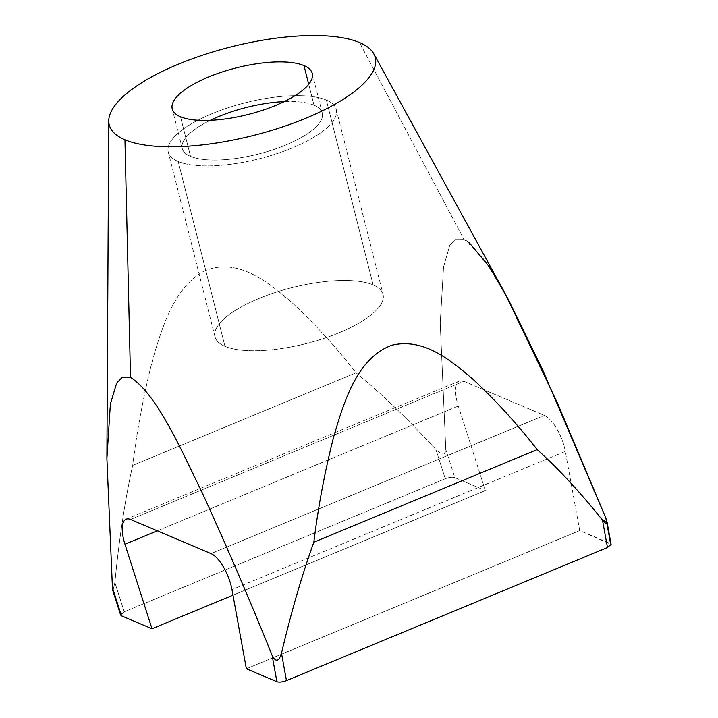 <?xml version="1.0" encoding="UTF-8"?>
<svg xmlns="http://www.w3.org/2000/svg" width="718" height="718" viewBox="0 0 718 718"><rect width="100%" height="100%" fill="white"/><g stroke="black" fill="none" stroke-linecap="round" stroke-linejoin="round"><path stroke-width="0.54" stroke-dasharray="3.59 2.69" d="M224.958 346.327A86.663 28.855 165.8 0 1 258.785 298.544A86.663 28.855 165.8 0 1 373.118 284.902A86.663 28.855 165.8 0 1 339.291 332.685A86.663 28.855 165.8 0 1 224.958 346.327A86.663 28.855 165.8 0 1 215.023 336.868A86.663 28.855 165.8 0 1 274.859 292.603A86.663 28.855 165.8 0 1 373.118 284.902L326.349 100.062A86.663 28.855 -14.2 0 0 228.082 107.763A86.663 28.855 -14.2 0 0 168.254 152.036A86.663 28.855 -14.2 0 0 178.19 161.487L224.958 346.327L178.19 161.487A86.663 28.855 -14.2 0 0 276.448 153.787A86.663 28.855 -14.2 0 0 336.275 109.513A86.663 28.855 -14.2 0 0 326.349 100.062L373.118 284.902A86.663 28.855 165.8 0 1 383.044 294.353A86.663 28.855 165.8 0 1 323.217 338.627A86.663 28.855 165.8 0 1 224.958 346.327M178.19 161.487A86.663 28.855 165.8 0 1 212.016 113.704A86.663 28.855 165.8 0 1 326.349 100.062A86.663 28.855 165.8 0 1 292.513 147.845A86.663 28.855 165.8 0 1 178.19 161.487M313.999 105.187A72.213 24.044 -14.2 0 0 284.184 101.624A72.213 24.044 165.8 0 1 313.999 105.187L308.722 84.32L313.999 105.187A72.213 24.044 165.8 0 1 322.274 113.058A72.213 24.044 165.8 0 1 272.418 149.954A72.213 24.044 165.8 0 1 190.53 156.362A72.213 24.044 -14.2 0 0 285.809 145A72.213 24.044 -14.2 0 0 313.999 105.187M210.32 120.319A72.213 24.044 -14.2 0 0 190.53 156.362A72.213 24.044 165.8 0 1 182.255 148.491A72.213 24.044 165.8 0 1 210.32 120.319M180.505 116.756L190.53 156.362L180.505 116.756M112.87 590.815L114.871 582.531C119.26 537.827 125.201 498.777 132.713 465.39C137.039 430.163 143.6 395.205 152.404 360.517C161.891 328.171 173.02 289.866 202.494 271.835C236.994 255.77 267.976 282.219 292.046 302.628C315.067 324.114 336.401 347.512 356.038 372.813C380.603 392.845 407.223 418.388 435.88 449.459C442.198 455.643 445.501 455.616 445.779 449.378L440.233 323.145L443.544 266.97L449.791 245.305L455.526 239.094L463.864 239.184L359.538 42.541L463.864 239.184L484.919 260.338L505.068 293.411M463.882 381.276L544.388 415.417A28.891 10.949 67.5 0 1 565.335 451.425L579.713 530.584L610.255 543.535L605.453 517.086L610.255 543.535L611.108 544.397L579.713 530.584L565.335 451.425L231.977 589.622L565.335 451.425A28.891 10.949 67.5 0 0 544.388 415.417L463.882 381.276L130.523 519.473L463.882 381.276A28.891 10.949 67.5 0 0 458.308 406.038A28.891 10.949 67.5 0 1 459.502 380.998A28.891 10.949 67.5 0 1 463.882 381.276M468.719 242.092L463.864 239.184L455.526 239.094L449.791 245.305L443.544 266.97L440.233 323.145L445.779 449.378L454.808 477.614L485.35 490.565L458.308 406.038L485.35 490.565L232.991 595.177L485.35 490.565L454.808 477.614L445.779 449.378C445.501 455.616 442.198 455.643 435.88 449.459C407.223 418.388 380.603 392.845 356.038 372.813L132.713 465.39C125.201 498.777 119.26 537.827 114.871 582.531L112.897 590.896M211.029 553.614L544.388 415.417L211.029 553.614M112.421 587.575L106.883 461.342L110.186 405.167L116.433 383.502L122.168 377.291L130.505 377.381M246.355 668.772L579.713 530.584L246.355 668.772M157.287 530.826L458.308 406.038L157.287 530.826M120.884 614.016L124.232 611.808L445.25 478.735C449.19 477.273 452.385 476.896 454.808 477.614C452.385 476.896 449.19 477.273 445.25 478.735L435.88 449.459L445.25 478.735L124.232 611.808L114.871 582.531L124.232 611.808L120.624 615.048M132.713 465.39L356.038 372.813C336.401 347.512 315.067 324.114 292.046 302.628C267.976 282.219 236.994 255.77 202.494 271.835C173.02 289.866 161.891 328.171 152.404 360.517C143.6 395.205 137.039 430.163 132.713 465.39M215.023 336.868L168.254 152.036M336.275 109.513L383.044 294.353M182.255 148.491L172.23 108.885M312.249 73.451L322.274 113.058M459.502 380.998L126.144 519.195"/><path stroke-width="1.08" d="M284.184 101.624A72.213 24.044 -14.2 0 0 210.32 120.319A72.213 24.044 165.8 0 1 284.184 101.624M308.722 84.32L303.974 65.571A72.213 24.044 -14.2 0 0 222.095 71.988A72.213 24.044 -14.2 0 0 172.23 108.885A72.213 24.044 -14.2 0 0 180.505 116.756A72.213 24.044 -14.2 0 0 262.393 110.348A72.213 24.044 -14.2 0 0 312.249 73.451A72.213 24.044 -14.2 0 0 303.974 65.571L308.722 84.32M373.809 53.823L505.068 293.411L557.653 403.516L605.453 517.086C608.245 524.634 607.257 525.639 602.492 520.11C579.534 491.48 557.76 467.983 537.172 449.621C517.4 424.141 495.905 400.59 472.686 378.987C450.294 360.077 423.835 337.666 391.929 345.205C356.891 357.986 343.868 402.233 333.735 436.589C324.823 471.52 318.191 506.72 313.847 542.207C302.359 573.808 291.571 610.803 281.483 653.192C278.88 661.772 275.757 662.472 272.095 655.283C249.954 600.311 226.601 545.994 202.027 492.333C181.34 450.042 156.65 393.769 130.505 377.381L124.95 139.795A137.21 45.692 -14.2 0 0 285.988 125.767A137.21 45.692 -14.2 0 0 373.809 53.823A137.21 45.692 -14.2 0 0 359.538 42.541A137.21 45.692 -14.2 0 0 209.485 52.953A137.21 45.692 -14.2 0 0 108.75 120.893A137.21 45.692 -14.2 0 0 124.95 139.795A137.21 45.692 165.8 0 1 178.513 64.135A137.21 45.692 165.8 0 1 359.538 42.541A137.21 45.692 165.8 0 1 305.976 118.192A137.21 45.692 165.8 0 1 124.95 139.795L130.505 377.381L122.338 377.21L116.657 383.107L110.384 403.974L106.892 458.479L112.421 587.575L112.87 590.815L120.624 615.057L121.459 615.811L112.421 587.575L120.884 614.016M303.974 65.571A72.213 24.044 -14.2 0 0 208.696 76.943A72.213 24.044 -14.2 0 0 180.505 116.756A72.213 24.044 -14.2 0 0 275.784 105.393A72.213 24.044 -14.2 0 0 303.974 65.571M130.505 377.381C156.65 393.769 181.34 450.042 202.027 492.333C226.601 545.994 249.954 600.311 272.095 655.283C275.757 662.472 278.88 661.772 281.483 653.192C291.571 610.803 302.359 573.808 313.847 542.207L537.172 449.621C557.76 467.983 579.534 491.48 602.492 520.11L607.051 522.076L605.453 517.086L542.826 370.3L508.272 299.343L489.191 266.62L468.719 242.092M130.523 519.473L211.029 553.614L130.523 519.473A28.891 10.949 -112.5 0 0 124.95 544.226L151.992 628.762L121.459 615.811L151.992 628.762L124.95 544.226L157.287 530.826L124.95 544.226A28.891 10.949 -112.5 0 1 126.144 519.195A28.891 10.949 -112.5 0 1 130.523 519.473M272.095 655.283L276.897 681.723L246.355 668.772L231.977 589.622A28.891 10.949 -112.5 0 0 211.029 553.614A28.891 10.949 -112.5 0 1 231.977 589.622L246.355 668.772L276.897 681.723L272.095 655.283M281.483 653.192L286.464 680.61C282.515 682.073 279.32 682.441 276.897 681.723C279.32 682.441 282.515 682.073 286.464 680.61L281.483 653.192M602.492 520.11L607.473 547.529L286.464 680.61L607.473 547.529L602.492 520.11M611.108 544.397L607.473 547.529L611.108 544.397L607.033 521.941M537.172 449.621L313.847 542.207C318.191 506.72 324.823 471.52 333.735 436.589C343.868 402.233 356.891 357.986 391.929 345.205C423.835 337.666 450.294 360.077 472.686 378.987C495.905 400.59 517.4 424.141 537.172 449.621M232.991 595.177L151.992 628.762L232.991 595.177M112.897 590.896L112.421 587.575M108.75 120.893L106.892 458.479"/></g></svg>

